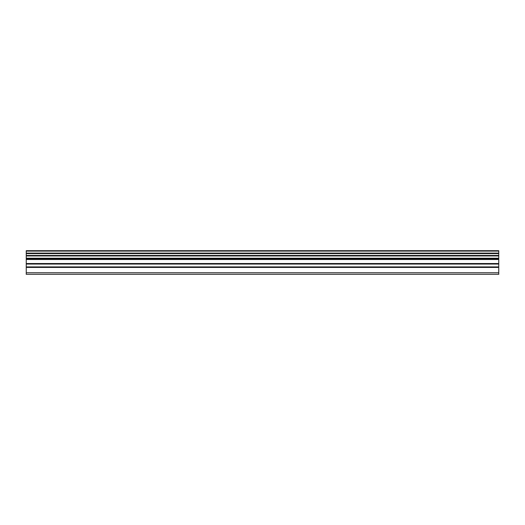 <?xml version="1.0" encoding="UTF-8"?>
<svg xmlns="http://www.w3.org/2000/svg" width="525" height="525" viewBox="0 0 525 525"><rect width="100%" height="100%" fill="white"/><g stroke="black" fill="none" stroke-linecap="round" stroke-linejoin="round"><path stroke-width="0.79" d="M26.25 266.91L26.25 258.536L498.75 258.536L498.75 266.91L26.25 266.91L26.25 274.312L498.75 274.312L498.75 266.91M26.25 251.107L498.75 251.107L498.75 250.688L26.25 250.688L26.25 258.536M498.75 250.688L26.25 250.688M498.75 251.107L498.75 253.109L26.25 253.109M26.25 253.614L498.75 253.614L498.75 253.109M498.75 253.614L498.75 255.465L26.25 255.465M26.25 255.964L498.75 255.964L498.75 255.465M498.75 255.964L498.75 258.215L26.25 258.215M26.25 272.77L498.75 272.77M26.25 259.002L498.75 259.002M26.25 267.422L498.75 267.422M26.25 264.049L498.75 264.049M498.75 263.537L26.25 263.537M26.25 259.507L498.75 259.507"/></g></svg>
